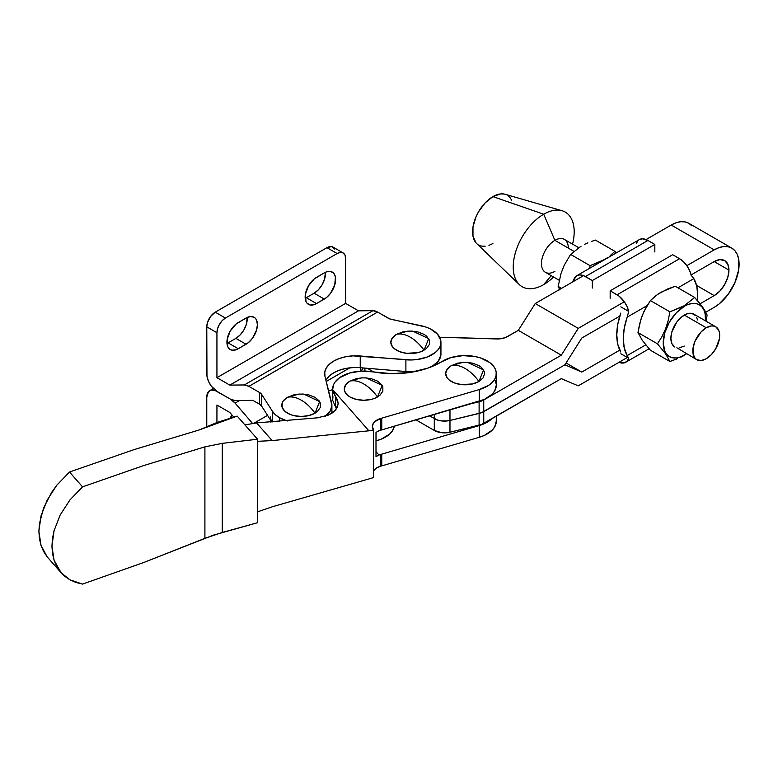 <?xml version="1.0" encoding="UTF-8"?>
<svg xmlns="http://www.w3.org/2000/svg" width="778" height="778" viewBox="0 0 778 778"><rect width="100%" height="100%" fill="white"/><g stroke="black" fill="none" stroke-linecap="round" stroke-linejoin="round"><path stroke-width="1.17" d="M362.354 377.826L356.314 378.653L349.993 381.094A19.46 11.232 0 0 0 349.993 396.974A19.46 11.232 0 0 0 377.515 396.974A33.522 19.353 -120 0 0 363.754 383.953C368.801 386.909 373.391 391.246 377.515 396.974L382.173 385.402L366.224 377.894L361.284 377.894L349.993 381.094C354.126 380.131 358.716 381.084 363.754 383.953A33.522 19.353 -120 0 0 349.993 381.094L345.782 384.731L344.294 389.029L344.673 391.227L347.581 395.273L349.993 396.974L356.314 399.415L363.754 400.271L371.203 399.415L374.568 398.375L379.936 395.273L382.844 391.227L382.844 386.841L381.735 384.731L377.515 381.094L371.203 378.653L365.154 377.826M463.746 362.354L457.697 363.18L451.386 365.621A19.46 11.232 0 0 0 451.386 381.502A19.46 11.232 0 0 0 478.908 381.502A33.522 19.353 -120 0 0 465.147 368.48C470.194 371.437 474.774 375.774 478.908 381.502L483.566 369.929L467.617 362.422L462.677 362.422L451.386 365.621C455.519 364.658 460.099 365.611 465.147 368.48A33.522 19.353 -120 0 0 451.386 365.621L447.165 369.268L445.687 373.566L447.165 377.865L448.964 379.8L454.333 382.902L461.354 384.585L472.596 383.943L478.908 381.502L483.128 377.865L484.606 373.566L484.227 371.369L481.329 367.323L478.908 365.621L472.596 363.18L466.547 362.354M332.965 396.683L332.683 400.281L335.435 406.69L335.435 396.333L338.177 403.276L335.658 409.928L328.345 415.092L317.502 417.815L256.584 422.901L272.154 440.591L256.584 422.901L244.953 424.905L256.584 422.901L317.502 417.815L328.345 415.092L332.527 412.768L335.658 409.928L337.564 406.709L338.177 403.276L337.458 399.756L333.451 393.026L332.644 389.613L333.606 384.565L334.997 382.154L339.471 377.787L349.662 373.012A31.13 17.972 180 0 1 373.109 371.894L391.684 373.664L410.376 372.39L427.725 368.169L451.046 357.54A31.13 17.972 180 0 1 496.276 373.566A31.13 17.972 180 0 1 479.248 389.584L381.755 418.175A15.541 8.966 0 0 0 380.86 418.418L374.568 421.812L373.314 423.32L372.361 426.616L373.566 429.884L373.566 477.585L272.154 506.818L257.537 511.846L272.154 506.818L373.566 477.585L373.566 429.884A15.541 8.966 180 0 1 372.361 426.412A15.541 8.966 180 0 1 380.86 418.418L380.86 430.146A15.541 8.966 0 0 0 378.983 430.798L375.998 432.383L375.998 456.618L378.983 455.042A15.541 8.966 180 0 1 380.86 454.391L380.86 466.119A15.541 8.966 0 0 0 373.566 470.651M373.314 471.03L376.28 468.161L380.86 466.119L380.86 454.391A15.541 8.966 180 0 1 381.755 454.148L381.755 465.886A15.541 8.966 0 0 0 380.86 466.119A15.541 8.966 180 0 1 381.755 465.886L479.248 437.294A31.13 17.972 0 0 0 496.276 421.268L496.276 416.201M491.9 418.729A31.13 17.972 180 0 1 479.248 425.556L479.248 437.294L484.393 435.398L492.289 430.069L494.74 426.84L496.276 421.19M332.624 389.029L332.683 400.281L335.435 406.69L335.435 396.333L332.644 389.613L368.889 430.808L373.566 429.884L368.889 430.808L332.644 389.613A31.13 17.972 180 0 1 332.624 389.029A31.13 17.972 180 0 1 349.662 373.012L361.196 371.125L373.109 371.894A67.044 38.706 180 0 0 442.351 361.323A31.13 17.972 180 0 1 451.046 357.54L462.745 355.643L474.804 356.48L480.386 357.89L489.615 362.451L492.902 365.427L495.119 368.704L496.179 372.176L496.053 375.696L494.74 379.139L492.289 382.368L488.788 385.256L479.248 389.584L479.248 401.312A31.13 17.972 0 0 0 496.276 385.295L496.276 373.566M492.289 418.34L488.788 421.229L479.248 425.556L381.755 454.148A15.541 8.966 0 0 0 380.86 454.391A15.541 8.966 0 0 0 378.983 455.042L375.998 451.648L378.983 455.042L375.998 456.618L375.998 432.383L378.983 430.798A15.541 8.966 180 0 1 380.86 430.146A15.541 8.966 180 0 1 381.755 429.903L484.393 399.425L492.289 394.096L494.74 390.867L496.276 385.217M61.092 572.725L69.913 579.824L82.536 584.093L143.755 562.494L213.367 535.147L257.537 522.709L257.537 439.22L237.183 416.084L217.402 422.328L199.08 429.991L237.183 416.084L257.537 439.22L257.537 522.709L222.275 532.463L204.906 538.327L204.906 446.854L222.275 443.353L222.275 532.463L222.275 443.353L257.537 439.22L222.275 443.353L204.906 446.854L204.906 538.327L143.755 562.494L82.536 584.093L75.923 582.469L69.913 579.824L64.642 576.187L60.188 571.645L56.629 566.267L54.052 560.16L52.476 553.43L51.951 546.195L52.476 538.59L54.052 530.752L60.188 514.968L69.913 499.972L82.536 486.853L143.755 465.545L204.906 446.854L143.755 465.545L82.536 486.853L69.495 472.022L56.862 485.141L51.591 492.464L43.578 508.005L39.425 523.759L38.9 531.355L39.425 538.59L41.001 545.329L43.578 551.437L47.137 556.815L61.092 572.725L54.052 560.16L51.951 546.195L54.052 530.752L60.188 514.968L69.913 499.972L82.536 486.853L69.495 472.022L56.862 485.141L47.137 500.137L41.001 515.921L38.9 531.355L41.001 545.329L47.137 556.815M199.08 429.991L134.322 449.528L69.495 472.022L134.322 449.528L199.08 429.991M272.154 440.591L257.537 441.321L272.154 440.591L368.889 430.808L272.154 440.591M496.179 383.904L495.119 380.432M479.248 389.584L381.755 418.175L381.755 429.903L479.248 401.312L479.248 389.584M479.248 425.556L381.755 454.148L381.755 465.886L479.248 437.294L479.248 425.556M380.86 430.146L380.86 418.418A15.541 8.966 180 0 1 381.755 418.175L381.755 429.903A15.541 8.966 0 0 0 380.86 430.146M336.66 408.547L335.435 406.69M408.888 331.078L402.839 331.905L396.527 334.336A19.46 11.232 0 0 0 396.527 350.226A19.46 11.232 0 0 0 424.049 350.226A33.522 19.353 -120 0 0 410.288 337.195C415.335 340.151 419.916 344.498 424.049 350.226L428.707 338.654L412.758 331.136L407.818 331.136L396.527 334.336C400.66 333.373 405.241 334.326 410.288 337.195A33.522 19.353 -120 0 0 396.527 334.336L392.306 337.983L390.828 342.281L392.306 346.58L394.106 348.525L399.474 351.627L406.495 353.3L417.737 352.658L421.102 351.627L426.47 348.525L429.378 344.469L429.378 340.093L426.47 336.038L424.049 334.336L417.737 331.905L411.688 331.078M299.851 394.028L293.802 394.854L287.49 397.295A19.46 11.232 0 0 0 287.49 413.176A19.46 11.232 0 0 0 315.012 413.176A33.522 19.353 -120 0 0 301.251 400.155C306.289 403.111 310.879 407.448 315.012 413.176L319.661 401.604L303.721 394.096L298.781 394.096L287.49 397.295C291.614 396.333 296.204 397.286 301.251 400.155A33.522 19.353 -120 0 0 287.49 397.295L283.27 400.933L282.161 403.043L282.161 407.429L285.069 411.474L290.437 414.577L293.802 415.617L301.251 416.473L308.691 415.617L315.012 413.176L317.424 411.474L320.332 407.429L320.332 403.043L319.223 400.933L315.012 397.295L308.691 394.854L302.652 394.028M287.286 420.986L279.574 417.747L279.574 421.336L279.574 417.747A30.653 17.7 180 0 1 272.495 411.368L272.495 421.871L272.495 411.368L261.68 394.446L259.463 392.452L248.902 386.355L377.583 312.056A14.364 8.295 -120 0 0 377.554 312.046A14.364 8.295 -120 0 0 372.983 310.655L244.302 384.954A14.364 8.295 60 0 1 248.872 386.335L377.554 312.046L248.872 386.335A14.364 8.295 60 0 1 248.902 386.355L377.583 312.056L389.759 318.902L425.965 327.081L430.506 328.977L437.411 334.044L440.727 340.2L440.873 343.438L439.998 346.638L438.121 349.692L435.32 352.492L427.317 356.995L417.057 359.543L411.494 359.961L353.017 355.857L345.957 356.703L339.422 358.464L333.762 361.05L329.279 364.318L326.225 368.091L324.766 372.176L324.961 376.338L331.895 405.455L330.3 410.881L325.262 416.23A30.653 17.7 180 0 0 331.895 405.231L331.895 413.196M334.803 249.174L331.691 246.587L326.984 247.657L337.156 253.531L225.406 318.046L215.234 312.173L326.984 247.657L215.234 312.173L210.537 316.539L207.415 322.724L206.773 326.838L206.967 376.163L208.485 381.269L211.285 386.121L216.926 391.353A14.364 8.295 60 0 1 206.773 373.761L206.773 326.838L216.936 332.712L217.587 328.598L219.415 324.368L222.168 320.662L225.406 318.046L337.156 253.531L340.394 252.403L343.137 252.938L344.975 255.048L345.617 258.413L345.617 303.391L216.936 377.68L216.936 332.712L206.773 326.838A11.971 6.914 120 0 1 215.234 312.173L225.406 318.046A11.971 6.914 -60 0 0 216.936 332.712L216.936 377.68L345.617 303.391L358.493 310.821L229.811 385.11L216.936 377.68L229.811 385.11L358.493 310.821L372.983 310.655L244.302 384.954L229.811 385.11L244.302 384.954L248.872 386.335A14.364 8.295 -120 0 1 248.902 386.355L259.463 392.452A9.579 5.534 180 0 1 261.68 394.446L261.68 406.174L271.746 421.919L261.68 406.174A9.579 5.534 0 0 0 259.463 404.181L261.68 406.174L261.68 394.446L272.495 411.368L275.441 414.781L279.574 417.747A30.653 17.7 180 0 0 286.586 420.772M228.11 342.865L226.982 343.448A16.046 9.258 120 0 0 228.11 342.865L235.89 338.372L228.11 342.865L238.272 348.739L248.279 342.709L252.364 338.401L256.546 330.105L257.411 324.591L256.546 320.079L255.495 318.416L254.085 317.249L250.399 316.539L246.062 318.046L236.065 324.066L230.249 331.01L227.147 339.509L227.789 346.706L230.249 349.536L231.97 350.168L236.065 349.769L238.272 348.739L228.11 342.865M247.18 317.463L246.373 324.231L243.913 329.901L240.237 334.871L235.89 338.372A16.046 9.258 120 0 0 247.18 317.463M306.328 297.702L305.209 298.285A16.046 9.258 120 0 0 306.328 297.702L314.118 293.209L306.328 297.702L316.5 303.576L326.497 297.556L330.592 293.238L334.764 284.942L335.415 277.007L333.723 273.263L330.592 271.454L326.497 271.853L324.29 272.884L314.283 278.913L308.477 285.847L305.375 294.347L306.017 301.543L307.067 303.206L310.198 305.005L314.283 304.606L316.5 303.576L306.328 297.702M325.408 272.3L324.601 279.069L322.141 284.738L318.455 289.708L314.118 293.209A16.046 9.258 120 0 0 325.408 272.3M326.225 379.82L329.279 376.046L333.762 372.779L339.422 370.192L345.957 368.432L353.017 367.586M343.137 252.938L332.974 247.064A11.971 6.914 120 0 0 326.984 247.657L337.156 253.531A11.971 6.914 -60 0 1 343.137 252.938A11.971 6.914 -60 0 1 345.617 258.413L345.617 303.391L358.493 310.821L372.983 310.655L377.554 312.046A14.364 8.295 60 0 1 377.583 312.056L388.144 318.163A9.579 5.534 180 0 0 391.606 319.437L420.908 325.681A30.653 17.7 180 0 1 440.941 342.281A30.653 17.7 180 0 1 405.892 359.796L360.233 355.974L360.233 367.702L405.892 371.524L415.831 371.417A30.653 17.7 0 0 1 405.892 371.524L405.892 359.796L405.892 371.524L360.233 367.702A31.13 17.972 0 0 0 325.963 380.316M440.941 342.281L440.941 354.009A30.653 17.7 0 0 1 431.673 366.691L438.121 361.42L440.873 355.176M252.86 400.369L259.463 404.181L259.463 392.452L259.463 404.181L252.86 400.369L235.092 400.563A14.364 8.295 60 0 1 230.483 399.182L235.092 400.563L252.86 400.369M360.233 367.702L360.233 355.974A31.13 17.972 180 0 0 324.64 373.761A31.13 17.972 180 0 0 324.961 376.338L331.584 402.693A30.653 17.7 180 0 1 331.895 405.231M216.926 391.353L230.483 399.182L214.952 390.439L211.285 390.07L208.485 391.694L206.773 397.218L206.773 426.529L206.773 397.218A14.364 8.295 60 0 1 209.749 390.644A14.364 8.295 60 0 1 216.926 391.353M324.29 299.083L314.118 293.209L324.29 299.083L316.5 303.576A16.046 9.258 -60 0 1 308.477 304.373A16.046 9.258 -60 0 1 306.017 291.517A16.046 9.258 -60 0 1 316.5 277.376L324.29 272.884A16.046 9.258 -60 0 1 332.303 272.086A16.046 9.258 -60 0 1 334.764 284.942A16.046 9.258 -60 0 1 324.29 299.083M246.062 344.246L235.89 338.372L246.062 344.246L238.272 348.739A16.046 9.258 -60 0 1 230.249 349.536A16.046 9.258 -60 0 1 227.789 336.68A16.046 9.258 -60 0 1 238.272 322.539L246.062 318.046A16.046 9.258 -60 0 1 254.085 317.249A16.046 9.258 -60 0 1 256.546 330.105A16.046 9.258 -60 0 1 246.062 344.246M230.084 418.107A16.046 9.258 -60 0 1 232.048 415.082L230.084 418.107M216.936 405.037L229.811 412.466L233.731 417.037L229.811 412.466L216.936 405.037L216.936 422.493L216.936 405.037M252.626 423.553L235.092 403.121L230.483 399.182A14.364 8.295 60 0 1 235.092 403.121L239.605 400.514L235.092 403.121L252.626 423.553M349.818 367.848L326.245 381.453L349.818 367.848M267.544 415.345L253.628 423.388L267.544 415.345M697.516 300.726L697.769 295.611L696.777 286.294L693.85 278.631L677.949 287.811L693.85 278.631L691.214 275.295A17.242 9.958 -120 0 0 679.583 258.714L672.669 254.727L679.583 258.714L617.071 294.804A17.242 9.958 60 0 1 628.702 311.394L624.257 328.16L623.266 338.615L624.257 347.922L627.185 355.595A52.875 30.527 -60 0 1 627.185 317.123L647.101 305.618L627.185 317.123L628.702 311.394L620.844 306.853L628.702 311.394L626.99 306.425L624.287 301.708L618.996 296.087L610.166 290.816L672.669 254.727L610.166 290.816L610.166 298.324L610.166 290.816L617.071 294.804L679.583 258.714L683.376 261.603L686.799 265.609L689.503 270.336L691.214 275.295L693.85 278.631A52.875 30.527 -60 0 1 697.769 295.611A52.875 30.527 -60 0 1 697.516 300.697M573.775 279.71L572.287 282.151L573.775 279.71L575.136 280.498L573.775 279.71A17.242 9.958 60 0 1 576.79 275.704A17.242 9.958 60 0 1 585.416 276.56L592.321 280.547L592.321 288.055L592.321 280.547L654.833 244.457L592.321 280.547L583.49 275.626L579.834 274.897L576.731 275.743L573.775 279.71M604.399 259.609L590.064 265.668L589.656 268.284L590.064 265.668L570.595 254.425L590.064 265.668L601.102 261.359L607.404 257.722L604.399 259.609M610.137 255.699L614.892 251.333L595.423 240.091L614.892 251.333L610.137 255.699M616.293 252.899L614.892 251.333M591.562 241.394L595.423 240.091L591.562 241.394M584.356 244.409L587.857 242.833L584.356 244.409M554.889 271.357A18.993 10.96 -60 0 1 541.459 263.606A18.993 10.96 -60 0 1 554.889 240.344L543.705 214.213L492.912 196.61A28.737 16.591 120 0 0 474.745 220.077A28.737 16.591 120 0 0 476.661 243.533L519.325 284.592A43.101 24.886 -60 0 1 516.446 249.398A43.101 24.886 -60 0 1 543.705 214.213A43.101 24.886 120 0 0 513.237 267A43.101 24.886 120 0 0 543.705 284.592A43.101 24.886 -60 0 1 519.325 284.592M543.705 284.592L551.242 275.675L543.705 284.592A43.101 24.886 120 0 0 553.566 277.017A43.101 24.886 -60 0 1 543.705 284.592M578.657 247.647L564.381 239.41A18.993 10.96 120 0 0 554.889 240.344L573.853 251.304L554.889 240.344A18.993 10.96 120 0 0 542.48 257.08A18.993 10.96 120 0 0 545.388 272.3L559.256 280.304M715.75 326.799L693.801 314.127A18.993 10.96 120 0 0 684.309 315.071L706.249 327.742A18.993 10.96 -60 0 1 715.75 326.799A18.993 10.96 -60 0 1 718.658 342.019A18.993 10.96 -60 0 1 706.249 358.746L711.393 354.603L715.75 348.729L719.426 338.663L719.426 332.614L718.658 330.144L715.75 326.799L713.708 326.05L711.393 325.953L706.249 327.742L701.114 331.885L695.085 341.075L693.081 347.824L693.081 353.873L695.085 358.298L696.757 359.689L701.114 360.535L706.249 358.746A18.993 10.96 -60 0 1 696.757 359.689A18.993 10.96 -60 0 1 693.85 344.469A18.993 10.96 -60 0 1 706.249 327.742L684.309 315.071A18.993 10.96 120 0 0 671.9 331.807A18.993 10.96 120 0 0 674.818 347.017L671.9 343.672L670.879 338.323L671.9 331.807L676.85 321.995L681.693 316.879L686.925 313.855L691.768 313.378L695.474 315.518M698.897 302.331L704.275 309.595L707.105 315.139L706.045 321.197L707.105 315.139L706.375 313.427L702.835 307.436L694.696 297.478L684.202 305.754L684.397 306.26A29.934 17.281 -60 0 1 705.461 320.857L705.15 313.942L703.944 310.052L701.989 306.96L699.364 304.772L696.154 303.585L692.498 303.439L688.52 304.344L669.868 311.813L668.205 320.526L665.589 328.89L661.932 336.699L657.449 343.808L637.979 332.566L639.642 323.852L642.249 315.489L645.915 307.68L650.389 300.571L669.868 311.813L650.389 300.571L655.105 296.233L660.892 292.295L675.226 286.236L694.696 297.478L684.202 305.754L669.868 311.813L668.205 320.526L665.589 328.89L661.932 336.699L657.449 343.808L665.569 353.737L669.868 361.469L650.389 350.226L642.278 340.307L637.979 332.566L657.449 343.808L665.569 353.737L669.868 361.469L671.249 361.021M684.202 355.41L680.906 357.16L684.202 355.41M686.527 353.776A29.934 17.281 -60 0 1 684.397 355.138A29.934 17.281 -60 0 1 663.235 342.913A29.934 17.281 -60 0 1 684.397 306.26L676.296 312.795L669.43 322.053L664.84 332.634L663.235 342.913L664.84 351.335L666.795 354.437L669.43 356.616L672.639 357.802L676.296 357.948L680.264 357.053L686.527 353.776M694.696 297.478L675.226 286.236L667.66 288.978L657.857 294.201L650.389 300.571L643.97 311.492L640.809 319.622L637.979 332.566L642.278 340.307L650.389 350.226L669.868 361.469L677.375 358.746M696.718 317.482L697.477 319.943M684.309 346.074L679.175 347.863M676.85 347.776L696.757 359.689M627.185 355.595L645.769 344.868L627.185 355.595L628.04 357.092L627.185 355.595M561.998 210.692L505.107 194.267A28.737 16.591 120 0 0 492.912 196.61L543.705 214.213A43.101 24.886 -60 0 1 561.998 210.692A43.101 24.886 -60 0 1 572.55 244.127A43.101 24.886 120 0 0 543.705 214.213L554.889 240.344A18.993 10.96 -60 0 1 568.31 248.094M476.019 242.862L472.985 236.152L472.985 227.001L476.019 216.79L478.548 211.781L485.141 202.883L492.912 196.61L500.692 193.907L504.202 194.053M507.285 195.19L509.814 197.281L511.691 200.257M492.912 243.533L488.954 245.371M485.141 246.237L481.631 246.101L478.548 244.953M561.531 288.356L558.176 286.421L561.016 273.477L564.167 265.347L570.595 254.425L581.088 246.149L570.595 254.425L564.167 265.347L561.016 273.477L558.176 286.421L561.531 288.356M559.849 289.99L558.176 286.421L559.849 289.99M654.833 251.965L654.833 244.457L647.918 240.47L585.416 276.56L647.918 240.47L654.833 244.457L654.833 251.965M636.287 243.621L637.999 240.635M639.244 239.653L642.346 238.807L647.918 240.47A17.242 9.958 -120 0 0 639.302 239.614L576.79 275.704M618.938 362.344L624.287 362.869L626.99 361.264L628.702 358.279L620.844 353.747L628.702 358.279L628.04 357.092L628.702 358.279A17.242 9.958 60 0 1 625.687 362.285A17.242 9.958 60 0 1 618.938 362.344M620.776 313.077A52.875 30.527 120 0 0 620.776 352.006L617.781 344.284L616.769 334.861L617.781 324.27L620.776 313.077M271.823 421.909A30.653 17.7 180 0 1 270.598 416.969M332.624 389.71L328.579 390.731L332.624 389.71M375.998 440.834L381.298 439.123L389.584 434.143L392.306 431.051L394.281 426.237A30.653 17.7 0 0 1 376.056 440.825L375.998 440.834M376.056 432.344L376.056 440.825L376.056 432.344M728.937 270.102A20.831 12.03 -60 0 1 714.214 295.611L696.563 285.419L714.214 295.611L700.074 303.77L714.214 295.611L719.845 291.06L724.629 284.622L727.819 277.26L728.937 270.102L714.214 261.593L728.937 270.102A20.831 12.03 -60 0 0 724.629 260.562L727.819 264.238L728.937 270.102M671.2 225.037L714.214 249.864A35.195 20.325 -60 0 1 731.806 248.124A35.195 20.325 -60 0 1 739.1 264.238A35.195 20.325 -60 0 1 714.214 307.339L719.067 303.984L728.043 294.522L734.909 282.618L738.623 270.122L738.623 258.899L737.204 254.328L734.909 250.691L731.806 248.124L728.043 246.723L723.735 246.548L719.067 247.608L714.214 249.864L686.838 265.668L714.214 249.864L671.2 225.037L676.063 222.78L680.731 221.72L685.029 221.895L688.802 223.296A35.195 20.325 120 0 0 671.2 225.037L646.051 239.556L671.2 225.037M434.289 430.438L415.987 419.867L434.289 430.438A14.364 8.295 0 0 0 449.976 432.228L479.112 425.226A14.364 8.295 0 0 0 483.751 423.426L483.751 411.659A14.364 8.295 180 0 1 479.112 413.449L479.112 425.226L479.112 413.449L449.976 420.46L449.976 432.228L449.976 420.46A14.364 8.295 180 0 1 434.289 418.661L434.289 430.438L441.661 432.704L449.976 432.228L481.582 424.457L561.317 378.643L578.249 385.839L627.34 357.501L578.249 385.839L561.317 378.643L483.751 423.426L483.751 411.659L564.925 364.794L581.788 372.069L566.063 362.986L581.788 372.069L619.794 350.129L581.788 372.069L564.925 364.794L483.751 411.659L483.751 399.97L471.439 403.607L479.112 401.759L479.112 413.449A14.364 8.295 0 0 0 483.751 411.659L564.925 364.794L581.788 338.041L564.925 364.794L481.582 412.69L483.751 411.659L483.751 399.97A14.364 8.295 180 0 1 479.112 401.759L479.112 413.449L481.582 412.69L449.976 420.46L479.112 413.449L449.976 420.451L449.976 409.899L449.976 420.451L447.963 420.84L449.976 420.451A14.364 8.295 0 0 1 434.289 418.661L434.289 430.438M429.514 415.899L437.683 420.11L441.661 420.937L447.963 420.84L441.661 420.937L437.683 420.11L429.514 415.899M624.326 301.757L578.249 328.365L535.245 303.527L583.539 275.645L535.245 303.527L578.249 328.365L561.317 355.186L518.313 330.358L535.245 303.527L518.313 330.358L561.317 355.186L487.252 397.947L561.317 355.186L578.249 328.365L624.326 301.757M373.722 372.001L367.304 368.295L373.722 372.001M439.667 337.244L499.69 338.868L505.262 337.633L518.313 330.358L507.596 336.543A14.364 8.295 180 0 1 496.685 338.965L439.667 337.244M487.057 398.064L483.751 399.97L487.057 398.064M434.289 414.499L434.289 418.661L434.289 414.499M364.911 371.077L364.911 368.091L364.911 371.077M705.782 312.211L714.214 307.339L705.782 312.211M714.214 261.593L691.127 274.926L714.214 261.593A20.831 12.03 -60 0 1 724.629 260.562L719.845 259.638L714.214 261.593M619.794 316.111L581.788 338.041L619.794 316.111M731.806 248.124L688.802 223.296L691.895 225.863M363.122 368.13L360.973 371.135M366.224 377.894L361.284 377.894M467.617 362.422L462.677 362.422M412.758 331.136L407.818 331.136M303.721 394.096L298.781 394.096M213.367 388.553L209.749 390.644M649.095 348.777L625.697 362.285M270.598 420.13L270.598 421.997M360.7 367.741L360.7 371.145"/></g></svg>
